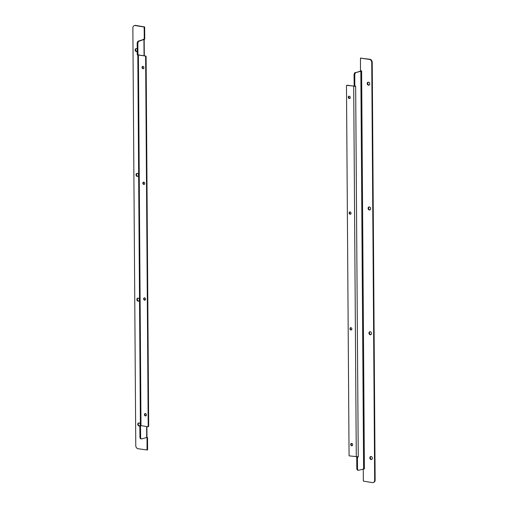 <?xml version="1.0" encoding="UTF-8"?>
<svg xmlns="http://www.w3.org/2000/svg" width="508" height="508" viewBox="0 0 508 508"><rect width="100%" height="100%" fill="white"/><g stroke="black" fill="none" stroke-linecap="round" stroke-linejoin="round"><path stroke-width="0.76" d="M138.163 301.206A1.562 1.245 -107.2 0 0 138.614 301.174A1.562 1.245 -107.2 0 0 139.338 299.314A1.562 1.245 -107.2 0 0 137.693 298.19A1.562 1.245 -107.2 0 0 136.9 299.777A1.562 1.245 -107.2 0 0 138.163 301.206M137.293 176.428A1.562 1.245 -107.2 0 0 137.744 176.397A1.562 1.245 -107.2 0 0 138.468 174.536A1.562 1.245 -107.2 0 0 136.823 173.412A1.562 1.245 -107.2 0 0 136.03 175A1.562 1.245 -107.2 0 0 137.293 176.428M137.217 49.073A1.562 1.245 -107.2 0 0 135.947 48.635A1.562 1.245 -107.2 0 0 135.16 50.216A1.562 1.245 -107.2 0 0 136.423 51.651A1.562 1.245 -107.2 0 0 136.868 51.619A1.562 1.245 -107.2 0 0 137.236 51.416M139.033 425.983A1.562 1.245 -107.2 0 0 139.484 425.952A1.562 1.245 -107.2 0 0 140.214 424.097A1.562 1.245 -107.2 0 0 138.563 422.967A1.562 1.245 -107.2 0 0 137.77 424.555A1.562 1.245 -107.2 0 0 139.033 425.983M146.679 437.382L147.041 437.598L147.041 449.999L138.062 448.71A2.775 2.21 72.8 0 1 135.776 445.668L132.861 27.934A2.775 2.21 72.8 0 1 134.309 25.61A2.775 2.21 72.8 0 1 135.109 25.546L144.17 27.019L144.259 39.281L143.091 39.281L143.256 39.611L138.367 41.116A2.083 1.175 98.2 0 0 137.179 43.523L137.255 54.731L137.986 54.953M137.941 298.145A1.562 1.245 -107.2 0 0 137.414 299.784A1.562 1.245 -107.2 0 0 138.646 301.06A1.562 1.245 -107.2 0 0 138.843 301.066M137.071 173.368A1.562 1.245 -107.2 0 0 136.544 175.006A1.562 1.245 -107.2 0 0 137.776 176.282A1.562 1.245 -107.2 0 0 137.973 176.289M136.201 48.59A1.562 1.245 -107.2 0 0 135.674 50.228A1.562 1.245 -107.2 0 0 136.9 51.498A1.562 1.245 -107.2 0 0 137.103 51.511M138.811 422.929A1.562 1.245 -107.2 0 0 138.284 424.561A1.562 1.245 -107.2 0 0 139.516 425.837A1.562 1.245 -107.2 0 0 139.713 425.85M147.123 449.859L147.606 449.713L147.523 437.452L147.041 437.598M146.901 437.413L141.821 438.88A2.083 1.175 -81.8 0 1 141.51 438.906A2.083 1.175 -81.8 0 1 140.608 437.217L140.526 426.015L139.846 425.92L139.929 437.121A2.083 1.175 98.2 0 0 140.83 438.81L141.51 438.906M144.259 39.281L144.742 39.135L144.653 26.873L144.17 27.019M144.037 26.841L135.585 25.4A2.775 2.21 -107.2 0 0 134.785 25.457L134.309 25.61M147.606 449.713L147.079 449.974M144.742 39.135L144.215 39.395M140.424 425.577L139.846 425.92M137.255 54.731L137.935 54.826L137.858 43.625A2.083 1.175 -81.8 0 1 139.046 41.218L144.082 39.421M139.941 425.723L140.887 425.742M137.935 54.826L145.739 56.064L137.827 54.934M137.808 54.978L140.398 425.52L147.841 426.745A0.444 0.356 72.8 0 0 148.203 426.364L145.618 56.699A0.444 0.356 72.8 0 0 145.256 56.21M144.634 300.19A1.213 0.965 72.8 0 1 144.266 297.853A1.213 0.965 72.8 0 1 144.977 300.164A1.213 0.965 72.8 0 1 144.634 300.19M143.821 184.455A1.213 0.965 72.8 0 1 143.459 182.118A1.213 0.965 72.8 0 1 144.17 184.429A1.213 0.965 72.8 0 1 143.821 184.455M145.44 415.931A1.213 0.965 72.8 0 1 145.072 413.588A1.213 0.965 72.8 0 1 145.79 415.906A1.213 0.965 72.8 0 1 145.44 415.931M143.015 68.72A1.213 0.965 72.8 0 1 142.653 66.383A1.213 0.965 72.8 0 1 143.364 68.694A1.213 0.965 72.8 0 1 143.015 68.72M144.52 297.821A1.213 0.965 -107.2 0 0 145.205 300.05M143.713 182.08A1.213 0.965 -107.2 0 0 144.399 184.315M145.326 413.556A1.213 0.965 -107.2 0 0 146.018 415.792M142.9 66.345A1.213 0.965 -107.2 0 0 143.593 68.58M148.323 426.599A0.444 0.356 -107.2 0 0 148.685 426.218L146.101 56.547A0.444 0.356 -107.2 0 0 145.739 56.064M369.354 206.94A1.562 1.245 -107.2 0 0 368.903 206.972A1.562 1.245 -107.2 0 0 368.179 208.832A1.562 1.245 -107.2 0 0 369.824 209.956A1.562 1.245 -107.2 0 0 370.618 208.375A1.562 1.245 -107.2 0 0 369.354 206.94M370.224 331.718A1.562 1.245 -107.2 0 0 369.78 331.756A1.562 1.245 -107.2 0 0 369.049 333.61A1.562 1.245 -107.2 0 0 370.7 334.734A1.562 1.245 -107.2 0 0 371.488 333.153A1.562 1.245 -107.2 0 0 370.224 331.718M371.1 456.501A1.562 1.245 -107.2 0 0 370.65 456.533A1.562 1.245 -107.2 0 0 369.919 458.387A1.562 1.245 -107.2 0 0 371.57 459.511A1.562 1.245 -107.2 0 0 372.358 457.93A1.562 1.245 -107.2 0 0 371.1 456.501M368.484 82.163A1.562 1.245 -107.2 0 0 368.033 82.194A1.562 1.245 -107.2 0 0 367.309 84.055A1.562 1.245 -107.2 0 0 368.954 85.179A1.562 1.245 -107.2 0 0 369.748 83.591A1.562 1.245 -107.2 0 0 368.484 82.163M360.528 58.147L369.456 59.436A2.775 2.21 72.8 0 1 371.742 62.478L374.663 480.212A2.775 2.21 72.8 0 1 373.215 482.543L373.691 482.39A2.775 2.21 -107.2 0 0 375.139 480.066L372.224 62.332A2.775 2.21 -107.2 0 0 369.938 59.29L360.483 58.147L360.477 70.549L361.671 71.025M357.505 468.586L357.429 457.384L356.749 457.283L356.826 468.484L357.505 468.586A2.083 1.175 -81.8 0 0 358.413 470.275A2.083 1.175 -81.8 0 0 358.724 470.249L364.446 468.852M363.576 468.751L364.401 468.865M363.258 468.865L363.347 481.127L372.415 482.6A2.775 2.21 72.8 0 0 373.215 482.543M369.157 206.934A1.562 1.245 -107.2 0 0 368.662 208.686A1.562 1.245 -107.2 0 0 370.059 209.855M370.027 331.711A1.562 1.245 -107.2 0 0 369.532 333.464A1.562 1.245 -107.2 0 0 370.929 334.632M370.897 456.489A1.562 1.245 -107.2 0 0 370.402 458.241A1.562 1.245 -107.2 0 0 371.799 459.41M368.287 82.15A1.562 1.245 -107.2 0 0 367.786 83.903A1.562 1.245 -107.2 0 0 369.189 85.071M354.19 86.208L347.326 85.211A0.444 0.356 -107.2 0 0 347.199 85.223L346.716 85.369A0.444 0.356 72.8 0 0 346.481 85.744L349.066 455.416A0.444 0.356 72.8 0 0 349.428 455.898L358.248 456.806L355.657 86.106L354.838 86.195L354.755 74.987A2.083 1.175 -81.8 0 1 355.949 72.581L361.626 71.044L364.401 468.706M355.949 72.581L361.379 70.841M358.248 456.806L357.759 456.902M357.429 457.384L358.235 456.971M355.289 86.214L346.843 85.363A0.444 0.356 72.8 0 0 346.716 85.369M357.353 456.933L356.845 457.092L357.524 457.187M356.826 468.484A2.083 1.175 98.2 0 0 357.734 470.173L358.413 470.275M355.27 72.485A2.083 1.175 98.2 0 0 354.076 74.892L354.159 86.093L354.838 86.195M354.228 86.227L354.908 86.328L354.159 86.093M350.056 211.919A1.213 0.965 72.8 0 1 350.418 214.255A1.213 0.965 72.8 0 1 349.707 211.944A1.213 0.965 72.8 0 1 350.056 211.919M350.863 327.654A1.213 0.965 72.8 0 1 351.225 329.99A1.213 0.965 72.8 0 1 350.514 327.679A1.213 0.965 72.8 0 1 350.863 327.654M349.244 96.177A1.213 0.965 72.8 0 1 349.612 98.52A1.213 0.965 72.8 0 1 348.894 96.203A1.213 0.965 72.8 0 1 349.244 96.177M351.669 443.389A1.213 0.965 72.8 0 1 352.038 445.732A1.213 0.965 72.8 0 1 351.32 443.414A1.213 0.965 72.8 0 1 351.669 443.389M349.961 211.906A1.213 0.965 -107.2 0 0 350.647 214.141M350.768 327.647A1.213 0.965 -107.2 0 0 351.453 329.876M349.148 96.171A1.213 0.965 -107.2 0 0 349.841 98.406M351.574 443.382A1.213 0.965 -107.2 0 0 352.266 445.618M143.478 39.332L143.123 39.649M135.585 25.4L135.109 25.546M139.046 41.218L138.367 41.116M143.935 39.707L144.05 55.817M146.634 426.574L146.71 437.375M137.858 43.625L137.179 43.523M140.608 437.217L139.929 437.121M140.989 425.755L138.405 55.22M138.386 54.851L138.748 55.042M148.203 426.364L148.685 426.218M146.101 56.547L145.618 56.699M363.607 468.738L360.832 71.076M375.139 480.066L374.663 480.212M372.224 62.332L371.742 62.478M369.938 59.29L369.456 59.436M353.695 86.354L356.286 456.889M354.076 74.892L354.755 74.987M347.326 85.211L346.843 85.363M147.041 449.999L147.517 449.853M144.17 39.421L144.653 39.275M144.189 39.535L144.304 55.855M146.895 426.612L146.971 437.197M137.331 54.864L138.011 54.959M148.45 426.593L147.968 426.739M360.483 58.147L360.959 58.001"/></g></svg>
